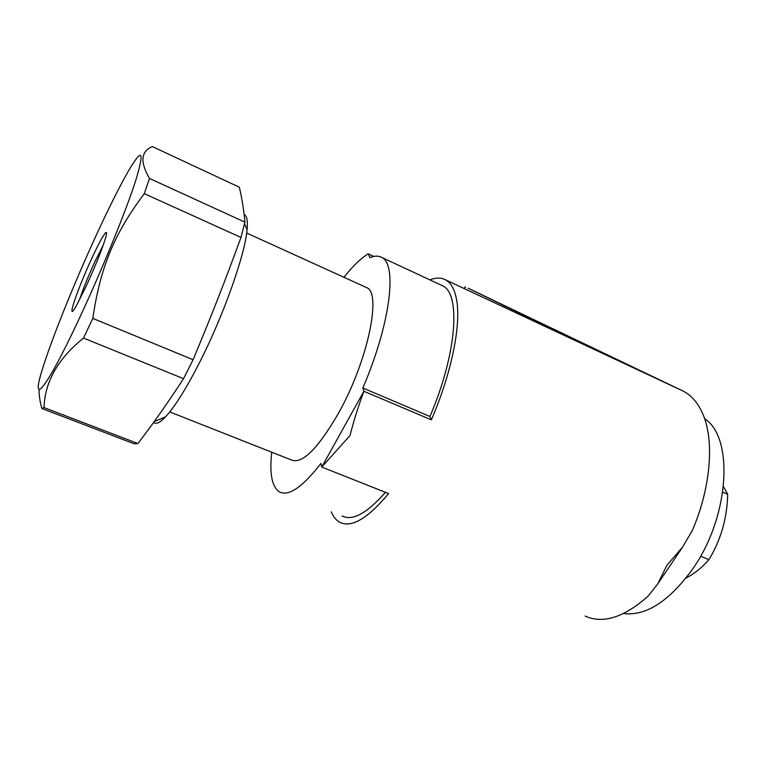 <?xml version="1.0" encoding="UTF-8"?>
<svg xmlns="http://www.w3.org/2000/svg" width="766" height="766" viewBox="0 0 766 766"><rect width="100%" height="100%" fill="white"/><g stroke="black" fill="none" stroke-linecap="round" stroke-linejoin="round"><path stroke-width="1.15" d="M365.621 287.164L366.703 287.652C382.004 292.717 367.709 361.562 338.323 413.554C317.871 448.694 302.273 464.196 291.54 460.04C302.273 464.196 317.871 448.694 338.323 413.554C367.709 361.562 382.004 292.717 366.703 287.652L365.621 287.164M523.877 316.511L524.432 315.563L468.16 288.217L683.195 391.11C691.353 395.304 697.816 402.744 702.585 413.439C714.496 439.674 711.097 487.147 692.32 530.474L682.621 547.048L666.947 565.193L657.659 584.056L647.892 596.36C623.821 617.549 602.899 624.118 585.109 616.075M429.87 279.868C435.883 277.503 441.101 277.493 445.544 279.829C450.915 282.75 454.573 289.232 456.498 299.295C461.4 323.922 451.787 372.803 431.344 419.854L363.888 391.263L362.835 387.989C390.612 323.568 397.477 263.81 381.621 257.386C378.375 255.624 374.459 255.729 369.882 257.702L368.187 253.805C360.729 258.42 352.647 266.252 343.944 277.292M350.014 435.548C353.624 421.195 358.249 406.43 363.888 391.263L321.739 467.049L350.014 435.548M271.758 452.218C269.354 473.599 271.901 486.812 279.389 491.858C288.61 496.703 302.465 487.224 320.944 463.42L321.739 467.049L388.621 493.572C367.728 518.553 351.47 528.128 339.826 522.297C336.169 520.305 333.315 516.811 331.266 511.803M368.187 253.805L373.827 256.428M524.432 315.563L579.91 342.747M385.442 492.308C366.943 513.344 352.494 521.234 342.105 515.968M440.957 285.038L442.489 285.747C460.921 293.416 457.101 353.356 429.927 416.493L431.344 419.854M362.835 387.989L429.927 416.493M503.664 307.051L504.287 305.998M79.597 317.833C44.667 392.853 29.108 409.216 43.643 365.296C53.563 334.168 75.911 279.284 97.071 233.477C109.136 207.327 119.496 186.665 128.142 171.479C142.227 147.445 144.812 150.26 135.908 179.914C126.189 210.439 102.05 269.795 79.597 317.833M39.066 389.77C39.009 395.084 39.918 401.317 41.785 408.47L134.261 443.82L137.918 443.524L44.035 407.589L41.785 408.47M44.035 407.589C44.878 381.746 58.044 358.574 83.523 338.084L183.543 378.682C168.166 402.294 152.961 423.904 137.918 443.524M92.801 318.378C100.461 266.625 114.431 233.525 144.295 193.664L240.984 237.45C224.677 282.012 212.096 314.175 193.089 359.733L92.801 318.378L83.523 338.084M103.209 245.149L95.013 261.474C88.004 276.765 82.795 289.644 79.386 300.119M244.115 214.566C246.949 215.658 247.925 220.78 247.045 229.934C244.967 254.839 223.433 315.774 199.495 362.634C186.1 388.802 174.792 406.88 165.552 416.848C159.893 422.765 155.9 424.632 153.583 422.43M193.089 359.733L183.543 378.682M86.127 286.293L76.772 304.964C64.842 326.431 76.791 290.448 91.987 257.998C103.065 233.86 110.419 223.567 104.473 241.434C100.269 253.852 94.151 268.809 86.127 286.293M149.475 178.459C139.919 161.913 140.887 151.295 152.367 146.593L239.327 187.21C241.932 198.193 243.789 209.846 244.909 222.15L149.475 178.459L144.295 193.664M244.909 222.15L240.984 237.45M704.634 418.763C733.972 437.051 729.854 516.504 692.569 569.128C669.053 601.406 646.035 616.218 623.514 613.556M723.487 486.678L727.7 494.338C727.106 518.266 720.844 540.04 708.904 559.668C702.24 567.405 694.609 573.543 686.01 578.071M727.7 494.338L722.778 492.174M708.904 559.668L700.584 556.202M682.468 390.746L581.317 343.379M464.455 288.686L465.431 286.972M445.544 279.829L683.195 391.11M442.489 285.747L381.621 257.386M465.192 286.848L464.215 288.581M682.621 547.048L657.659 584.056M165.552 416.848L154.167 421.626M291.54 460.04L169.774 411.936M366.703 287.652L246.671 233.036M247.045 229.934L244.555 223.672"/></g></svg>
